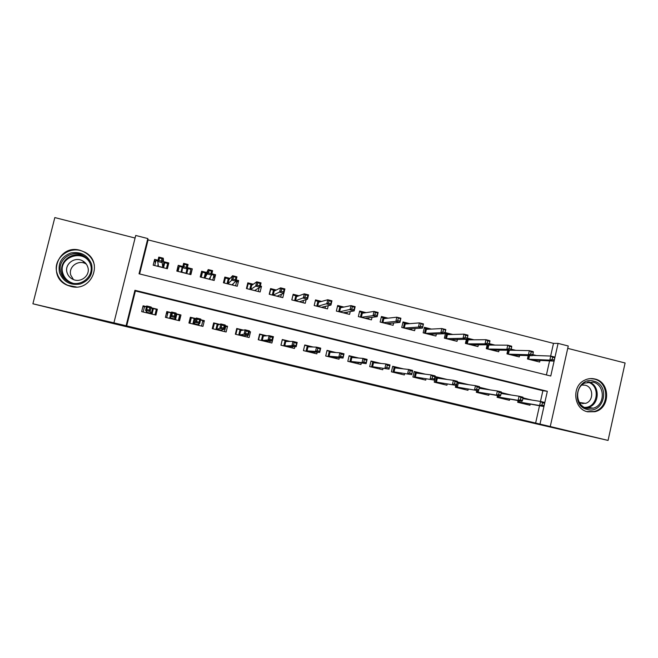 <?xml version="1.0" encoding="UTF-8"?>
<svg xmlns="http://www.w3.org/2000/svg" width="658" height="658" viewBox="0 0 658 658"><rect width="100%" height="100%" fill="white"/><g stroke="black" fill="none" stroke-linecap="round" stroke-linejoin="round"><path stroke-width="0.99" d="M357.788 381.385L390.762 388.977L357.788 381.385M70.842 286.427C91.775 292.465 104.145 261.588 84.676 252.113L79.972 250.279C58.11 243.764 46.249 277.166 67.609 285.342L70.842 286.427M587.652 411.809L594.972 411.702C610.525 408.314 610.476 382.051 594.922 379C591.287 378.136 587.783 378.572 584.403 380.299C571.317 386.386 573.677 409.177 587.652 411.809M268.028 359.984L297.811 366.901L268.028 359.984M126.106 325.751L113.916 322.856L135.721 235.465L147.803 238.558L139.035 273.802L550.762 376.022L558.074 343.394L568.257 345.993L550.261 426.532L539.996 424.089L547.341 391.288L134.931 290.293L126.106 325.751L539.996 424.089M550.261 426.532L608.066 440.424L512.45 418.332L109.993 322.774L32.9 303.782L113.916 322.856M327.38 374.155L362.352 382.232L327.38 374.155M321.556 372.79L296.215 366.753L321.565 372.749M135.079 238.04L54.828 217.576L32.9 303.782M608.066 440.424L625.1 362.994L567.731 348.362M158.01 260.239L154.614 259.384L155.329 263.077M154.614 259.384L153.174 265.174L167.387 268.735L168.81 262.961L163.579 261.637M182.858 266.498L178.236 265.33L177.644 271.302M187.365 267.633L192.3 268.875L190.631 274.559M211.868 273.802L215.577 274.731L213.184 278.342M206.719 272.502L201.636 271.228L200.229 276.969L214.179 280.464L215.577 274.731M236.197 279.93L238.64 280.547L236.395 282.595M230.111 278.4L224.83 277.067L223.432 282.784L237.258 286.246L238.64 280.547M260.297 286L261.497 286.296L259.17 287.743M253.297 284.231L247.811 282.85L246.429 288.541L260.124 291.979L261.497 286.296M276.27 290.022L270.586 288.582L269.212 294.258L282.792 297.655L283.853 293.229M299.036 295.755L293.155 294.266L291.798 299.916L305.254 303.289L306.126 299.612M321.598 301.43L315.519 299.9L314.179 305.526L327.511 308.865L328.268 305.69M343.953 307.064L337.686 305.485L336.361 311.086L349.579 314.392L350.245 311.579M366.103 312.64L359.663 311.02L358.347 316.597L371.441 319.878L372.041 317.321M388.064 318.168L381.443 316.498L380.135 322.058L393.122 325.307L393.665 322.963M409.827 323.654L403.025 321.935L401.742 327.47L414.606 330.694L415.116 328.515M431.401 329.082L424.426 327.33L423.152 332.833L435.909 336.032L436.377 333.993M452.786 334.47L445.639 332.668L444.372 338.154L457.022 341.321L457.466 339.396M473.982 339.808L467.328 338.13L467.854 335.827L465.642 335.267L465.107 337.579L467.328 338.138L467.015 339.289L450.302 339.635M494.997 345.096L489.355 343.673L489.881 341.387L487.685 340.828L487.159 343.131L489.355 343.682L488.976 344.817L471.087 344.85M515.823 350.344L511.184 349.176L511.702 346.889L509.531 346.338L509.012 348.633L511.184 349.176L510.731 350.286L491.699 350.015M518.068 400.623L517.69 402.277L529.961 405.229L530.2 404.185M497.489 395.581L497.094 397.309L509.473 400.294L509.72 399.225M476.737 390.49L476.318 392.3L488.804 395.31L489.059 394.216M455.805 385.349L455.369 387.249L467.961 390.284L468.216 389.158M447.259 379.493L435.497 376.639L434.231 382.158L446.93 385.218L447.201 384.058M425.422 374.205L414.186 371.482L412.903 377.018L425.726 380.102L425.997 378.901M403.395 368.867L392.694 366.276L391.395 371.828L404.325 374.945L404.612 373.695M381.163 363.479L371.005 361.02L369.697 366.596L382.742 369.747L383.046 368.439M358.733 358.042L349.127 355.715L347.802 361.324L360.962 364.491L361.283 363.109M336.09 352.565L327.051 350.369L325.718 355.994L338.993 359.194L339.339 357.722M313.241 347.029L304.777 344.973L303.428 350.624L316.827 353.856L317.205 352.26M290.186 341.436L282.298 339.528L280.941 345.203L294.455 348.46L294.883 346.692M266.909 335.802L259.622 334.034L258.249 339.734L271.894 343.024L272.379 341M243.419 330.11L236.74 328.49L235.358 334.215L249.119 337.529L250.501 331.829L249.292 331.533M219.714 324.369L213.653 322.897L212.246 328.646L226.138 331.994L227.528 326.261L225.077 325.669M195.78 318.571L190.351 317.255L188.936 323.029L202.952 326.401L204.358 320.652L200.624 319.747M171.475 312.682L166.828 311.555L165.405 317.353L179.544 320.759L180.966 314.985L175.982 313.776M535.612 423.127L539.502 405.78M540.473 401.429L542.883 390.712L135.383 290.968L126.681 325.965M531.154 399.941L523.011 397.843M510.682 394.94L501.297 392.587M483.26 388.878L490.045 389.857L479.386 387.274M468.899 384.733L457.277 381.92M146.504 306.636L143.099 305.805L141.651 311.629L155.93 315.067L157.361 309.26L151.636 307.878M550.656 356.044L553.493 343.377L148.091 239.89L139.619 273.95M546.42 374.937L549.57 360.888M536.476 355.542L532.824 354.621L533.334 352.351L531.179 351.8L530.669 354.086L532.824 354.629L532.297 355.715L512.138 355.139M540.037 360.428L539.675 362.04L527.461 358.98L528.226 355.567M519.655 355.254L519.277 356.924L506.956 353.839L507.779 350.221M499.101 350.023L498.706 351.767L486.278 348.658L487.15 344.8M478.374 344.743L477.955 346.569L465.412 343.427L466.358 339.298M192.3 268.875L190.886 274.625L176.813 271.096L178.236 265.33M167.584 313.85L166.647 317.649M179.157 320.668L180.095 316.876M148.091 239.89L147.803 238.558M553.493 343.377L558.074 343.394M542.883 390.712L547.341 391.288M135.383 290.968L134.931 290.293M531.179 399.825L526.671 399.11M510.698 394.858L506.372 394.191M250.501 331.829L249.176 332.002M227.528 326.261L225.645 326.804M190.466 319.385L189.866 319.237M204.358 320.652L202.557 321.82M180.966 314.985L180.243 316.909L179.28 316.679M167.617 313.858L167.099 313.734L166.828 311.555M143.099 305.805L144.324 307.442M350.73 379.699L359.005 381.451L350.73 379.699M311.374 370.314L323.588 373.16L311.423 370.117M535.267 360.929L535.431 360.206M532.495 355.304L532.947 355.419M527.7 359.038L528.481 355.575M554.258 360.025L554.768 357.755L552.63 357.22L552.128 359.49L554.258 360.025L553.666 361.086L549.833 360.123L550.746 356.052L532.445 355.402M529.517 355.608L528.719 359.145L532.396 360.214M552.128 359.49L549.833 360.123L528.522 359.243M553.666 361.086L532.355 360.058M552.63 357.22L550.746 356.052L554.579 357.014L554.768 357.755M524.072 398.814L524.163 398.411L526.647 399.225M525.701 403.42L525.536 404.168M523.135 402.976L523.003 403.551M517.936 402.334L518.315 400.664M523.826 398.773L524.163 398.411L523.02 398.131M541.912 405.032L544.059 405.558L544.569 403.272L542.422 402.754L541.912 405.032L539.65 405.534L543.5 406.463L519.055 402.022L518.216 402.4M519.327 400.829L519.055 402.022L539.65 405.534L540.563 401.438L522.904 398.633M542.422 402.754L540.563 401.438L544.413 402.375L544.569 403.272M543.5 406.463L544.059 405.558M522.888 403.527L522.707 402.902M593.648 381.13C610.673 384.659 604.159 414.252 587.372 409.473C570.206 406.027 576.852 376.187 593.648 381.13M587.125 408.347L593.236 408.19C605.475 405.238 605.237 384.535 592.932 382.134L584.773 383.055C574.113 387.726 575.832 406.216 587.125 408.347M577.979 391.485L577.461 395.886M579.772 403.115L585.554 403.37C593.985 401.117 593.656 386.846 585.126 385.185L581.894 385.045M586.903 411.579L594.174 411.472C609.596 408.092 609.538 382.068 594.116 379.033L590.201 378.605M582.865 403.773L583.449 403.066M91.585 264.162C93.395 273.753 89.636 280.366 80.309 283.993C70.348 285.654 63.415 281.937 59.524 272.84C57.715 263.175 61.498 256.546 70.9 252.96C80.86 251.372 87.761 255.107 91.585 264.162M60.865 272.609C62.288 276.952 65.126 280.119 69.378 282.109C80.737 287.711 94.588 276.154 90.508 264.582C89.241 260.634 86.741 257.623 83.015 255.559C71.747 248.88 56.563 260.494 60.865 272.609M73.457 279.568L70.85 275.291C67.98 267.189 78.063 259.359 85.663 263.743L86.313 264.113M67.091 272.749C68.07 275.751 70.011 277.947 72.931 279.346C80.86 283.368 90.672 275.274 87.802 267.132C86.897 264.335 85.121 262.213 82.464 260.782C74.576 256.225 64.106 264.343 67.091 272.749M94.365 265.199L93.946 263.521C92.391 258.676 89.34 254.967 84.792 252.401C70.825 243.945 51.76 258.364 57.139 273.489C58.932 278.943 62.502 282.899 67.864 285.35L76.27 286.978M515.041 355.863L515.214 355.09M510.904 349.867L512.483 350.27M507.417 353.955L508.256 350.229M532.297 355.715L528.432 354.736L529.353 350.648L510.756 350.229M509.292 350.253L508.428 354.062L512.089 354.975M530.669 354.086L528.432 354.736L508.223 354.152M531.179 351.8L529.353 350.648L533.219 351.627L533.334 352.351M494.643 350.755L494.832 349.924M489.116 344.389L491.847 345.072M486.953 348.822L487.874 344.808M510.731 350.286L506.833 349.308L507.762 345.195L488.836 345.047L487.956 348.929L491.649 349.859M509.012 348.633L506.833 349.308L487.759 349.028M509.531 346.338L507.762 345.195L511.661 346.182L511.702 346.889M474.081 345.598L474.278 344.71M467.131 338.854L471.021 339.832M466.316 343.657L467.402 338.919L468.2 339.857L467.312 343.756L471.038 344.685M488.976 344.817L485.036 343.821L485.982 339.701L468.2 339.857M487.159 343.131L485.036 343.821L467.114 343.854M487.685 340.828L485.982 339.701L489.914 340.688L489.881 341.387M453.329 340.4L453.551 339.438M445.466 333.4L450.023 334.544M445.507 338.434L446.601 333.688L447.382 334.626L446.486 338.533L450.245 339.479M467.015 339.289L463.043 338.294L463.997 334.149L447.382 334.626M465.107 337.579L463.043 338.294L446.288 338.631M465.642 335.267L463.997 334.149L467.97 335.152L467.854 335.827M503.748 393.871L506.347 394.274M505.393 398.501L505.221 399.266M502.802 398.065L502.671 398.649M497.555 397.424L497.958 395.664M503.502 393.829L503.839 393.492L501.281 392.875M520.355 399.825L522.518 400.352L523.036 398.057L520.873 397.531L520.355 399.825L518.142 400.344L522.024 401.281L498.665 397.103L497.835 397.49M498.953 395.82L498.665 397.103L518.142 400.344L519.072 396.231L501.149 393.468M520.873 397.531L519.072 396.231L522.954 397.169L523.036 398.057M522.024 401.281L522.518 400.352M502.539 398.625L502.35 397.991M484.913 393.542L484.732 394.331M482.289 393.122L482.158 393.706M477.001 392.464L477.428 390.605M483.013 388.845L483.342 388.524L479.353 387.562M498.6 394.57L500.779 395.096L501.306 392.793L499.118 392.267L498.6 394.57L496.445 395.104L500.36 396.05L478.103 392.143L477.28 392.53M478.424 390.762L478.103 392.143L496.445 395.104L497.382 390.975L479.189 388.278M499.118 392.267L497.382 390.975L501.297 391.921L501.306 392.793M500.36 396.05L500.779 395.096M482.026 393.673L481.82 393.04M462.59 383.844L465.239 384.214M464.252 388.541L464.071 389.347M461.612 388.121L461.472 388.722M456.274 387.472L457.22 382.199M462.352 383.811L457.466 382.257L458.264 383.227L457.368 387.143L478.498 390.77L457.368 387.143L456.545 387.537M476.639 389.256L478.843 389.791L479.369 387.48L477.165 386.945L476.639 389.256L474.541 389.816L475.487 385.662L458.264 383.227M477.165 386.945L475.487 385.662L479.443 386.624L479.369 387.48M478.498 390.77L478.843 389.791M461.332 388.689L461.11 388.047M441.748 378.753L444.421 379.115M443.418 383.491L443.229 384.321M440.745 383.088L440.605 383.696M435.366 382.43L436.567 377.199L435.431 376.927M441.526 378.728L436.567 377.199L437.348 378.169L436.443 382.101L456.438 385.44L436.443 382.101L435.637 382.495M454.481 383.902L456.71 384.445L457.244 382.117L455.015 381.582L454.481 383.902L452.441 384.478L453.403 380.316L437.348 378.169M455.015 381.582L453.403 380.316L457.392 381.278L457.244 382.117M456.438 385.44L456.71 384.445M440.465 383.655L440.227 383.014M432.405 335.152L432.643 334.108M424.254 328.062L428.835 329.214M424.509 333.178L425.611 328.408L426.392 329.345L425.479 333.269L429.337 334.387M443.393 329.65L442.859 331.969L445.088 332.537L445.622 330.217L441.814 328.548L445.82 329.559L444.857 333.721L440.852 332.709L441.814 328.548L426.392 329.345M442.859 331.969L440.852 332.709L425.29 333.367M445.088 332.537L444.857 333.721L429.279 334.223M445.622 330.217L445.82 329.559M422.403 378.391L422.206 379.255M422.913 373.892L420.717 373.621M419.705 378.005L419.565 378.621M414.277 377.347L415.494 372.091L414.121 371.762M420.52 373.596L415.494 372.091L416.259 373.061L415.346 377.009L434.173 380.069L415.346 377.009L414.54 377.412M432.125 378.498L430.143 379.09L431.105 374.912L435.135 375.882L434.173 380.069L434.905 376.713L432.66 376.17L432.125 378.498L434.37 379.041M432.66 376.17L431.105 374.912L416.259 373.061M435.135 375.882L434.905 376.713M419.409 378.58L419.154 377.931M411.299 329.864L411.563 328.72M402.852 322.675L407.466 323.835M403.329 327.865L404.448 323.078L405.213 324.016L404.292 327.955L408.182 329.082M420.939 323.991L420.396 326.319L422.65 326.886L423.193 324.559L419.417 322.897L423.464 323.917L422.494 328.095L418.447 327.075L419.417 322.897L405.213 324.016M420.396 326.319L418.447 327.075L404.102 328.062M422.65 326.886L422.494 328.095L408.125 328.918M423.193 324.559L423.464 323.917M401.207 373.242L401.002 374.147M401.092 368.603L399.513 368.431M398.477 372.88L398.337 373.505M392.999 372.214L394.224 366.942L392.629 366.555M399.348 368.406L394.224 366.942L394.989 367.912L394.06 371.877L411.702 374.641L394.06 371.877L393.262 372.28M409.556 373.045L407.631 373.654L408.61 369.459L412.673 370.438L411.702 374.641L412.36 371.252L410.099 370.701L409.556 373.045L411.818 373.588M410.099 370.701L408.61 369.459L394.989 367.912M412.673 370.438L412.36 371.252M398.172 373.464L397.909 372.806M390.005 324.526L390.301 323.259M381.262 317.246L385.909 318.414M381.969 322.51L383.096 317.707L383.853 318.645L382.923 322.601L386.846 323.736M398.279 318.266L397.728 320.611L400.006 321.178L400.549 318.842L396.823 317.189L400.903 318.217L399.924 322.412L395.845 321.384L396.823 317.189L383.853 318.645M397.728 320.611L395.845 321.384L382.734 322.708M400.006 321.178L399.924 322.412L386.781 323.571M400.549 318.842L400.903 318.217M379.831 368.044L379.608 368.99M379.066 363.274L378.128 363.175M377.067 367.707L376.919 368.34M371.54 367.041L372.782 361.752L370.939 361.3M378.013 363.167L372.782 361.752L373.522 362.723L372.593 366.695L389.026 369.163L372.593 366.695L371.803 367.106M386.772 367.534L384.914 368.176L385.901 363.948L390.005 364.943L389.026 369.163L389.61 365.741L387.323 365.182L386.772 367.534L389.059 368.093M387.323 365.182L385.901 363.948L373.522 362.723M390.005 364.943L389.61 365.741M376.754 368.299L376.475 367.633M368.529 319.146L368.858 317.724M359.482 311.76L364.154 312.937M360.428 317.115L361.563 312.287L362.303 313.224L361.365 317.197L365.33 318.34M375.397 312.501L374.846 314.845L377.149 315.429L377.7 313.076L375.397 312.501L374.015 311.431L378.136 312.468L377.149 316.687L373.028 315.651L374.015 311.431L362.303 313.224M374.846 314.845L373.028 315.651L361.176 317.304M377.149 315.429L377.149 316.687L365.256 318.176M377.7 313.076L378.136 312.468M358.265 362.788L358.034 363.784M355.476 362.484L355.32 363.134M349.892 361.826L351.142 356.504L349.053 356.003M356.521 357.862L351.142 356.504L351.874 357.483L350.936 361.472L366.128 363.635L361.99 362.632L350.936 361.472L350.146 361.884M363.784 361.982L361.99 362.632L362.986 358.396L367.123 359.4L366.128 363.635L366.646 360.181L364.335 359.622L363.784 361.982L366.087 362.542M364.335 359.622L362.986 358.396L351.874 357.483M367.123 359.4L366.646 360.181M355.147 363.093L354.843 362.418M346.856 313.718L347.243 312.089M337.513 306.233L342.218 307.418M338.689 311.662L339.832 306.817L340.556 307.755L339.618 311.744L343.616 312.904M344.241 312.608L344.142 313.035M352.31 306.669L351.759 309.03L354.07 309.614L354.629 307.253L352.31 306.669L350.994 305.616L355.156 306.669L354.16 310.897L349.998 309.852L350.994 305.616L340.556 307.755M351.759 309.03L339.429 311.851M354.07 309.614L354.16 310.897L343.542 312.731M354.629 307.253L355.156 306.669M336.518 357.467L336.263 358.536M333.688 357.22L333.532 357.878M328.054 356.562L329.313 351.224L326.977 350.656M334.429 352.458L329.313 351.224L330.036 352.195L329.082 356.208L333.03 357.154L343.024 358.059L338.845 357.047L329.082 356.208L328.309 356.62M340.573 356.373L338.845 357.047L339.849 352.787L344.027 353.798L343.024 358.059L343.468 354.563L341.132 353.996L340.573 356.373L342.9 356.932M341.132 353.996L339.849 352.787L330.036 352.195M344.027 353.798L343.468 354.563M333.351 357.837L333.03 357.154M325.003 308.24L325.455 306.348M315.338 300.657L320.076 301.849M316.753 306.167L317.913 301.306L318.628 302.236L317.674 306.25L321.713 307.409M322.371 307.072L322.256 307.549M329.008 300.788L328.441 303.165L330.785 303.749L331.344 301.38L329.008 300.788L327.758 299.752L331.961 300.813L330.949 305.065L326.746 304.004L327.758 299.752L318.628 302.236M328.441 303.165L317.485 306.357M330.785 303.749L330.949 305.065L321.639 307.237M331.344 301.38L331.961 300.813M314.582 352.088L314.302 353.247M311.703 351.898L311.547 352.581M306.019 351.249L307.294 345.886L304.703 345.261M311.802 346.98L307.294 345.886L308.002 346.865L307.039 350.887L311.02 351.849L319.706 352.425L315.486 351.405L307.039 350.887L306.266 351.306M317.148 350.706L315.486 351.405L316.498 347.128L320.717 348.148L319.706 352.425L320.068 348.896L317.715 348.329L317.148 350.706L319.5 351.273M317.715 348.329L316.498 347.128L308.002 346.865M320.717 348.148L320.068 348.896M311.357 352.54L311.02 351.849M302.951 302.713L303.494 300.443M291.848 299.925L293.024 295.039L297.737 296.223M294.628 300.624L295.804 295.738L296.503 296.676L295.541 300.698L299.62 301.874M300.311 301.454L300.18 302.014M305.476 294.858L304.909 297.235L307.27 297.827L307.845 295.45L305.476 294.858L304.3 293.83L308.544 294.899L307.525 299.168L303.28 298.099L304.3 293.83L296.503 296.676M304.909 297.235L295.352 300.805M307.27 297.827L307.525 299.168L299.538 301.701M307.845 295.45L308.544 294.899M283.787 345.894L285.079 340.507L282.282 339.832L280.991 345.22M292.456 346.618L292.144 347.909M289.536 346.519L289.364 347.235M288.969 341.453L285.079 340.507L285.769 341.477L284.799 345.524L288.821 346.495L296.158 346.741L291.897 345.713L284.034 345.952M293.493 344.989L291.897 345.713L292.925 341.412L297.186 342.448L296.158 346.741L296.445 343.172L294.068 342.596L293.493 344.989L295.87 345.565M294.068 342.596L292.925 341.412L285.769 341.477M297.186 342.448L296.445 343.172M289.166 347.185L288.821 346.495M280.703 297.136L281.385 294.307M269.509 294.323L270.685 289.421L275.2 290.548M272.305 295.031L273.489 290.12L274.18 291.058L273.202 295.097L277.322 296.289M278.071 295.746L277.906 296.437M281.731 288.862L281.155 291.255L283.54 291.856L284.116 289.462L281.731 288.862L280.629 287.85L284.906 288.936L283.878 293.221L279.592 292.144L280.629 287.85L274.18 291.058M281.155 291.255L273.021 295.212M283.54 291.856L283.878 293.221L277.24 296.108M284.116 289.462L284.906 288.936M261.358 340.482L262.657 335.078L259.844 334.396L258.545 339.808M270.15 341.033L269.796 342.514M267.164 341.083L266.984 341.839M265.931 335.868L262.657 335.078L263.34 336.049L262.361 340.112L266.416 341.091L272.396 341L268.094 339.964L261.604 340.54M269.615 339.224L268.094 339.964L269.13 335.646L273.432 336.69L272.396 341L272.017 339.799L272.593 337.398L270.199 336.814L269.615 339.224L272.017 339.799M270.199 336.814L269.13 335.646L263.34 336.049M273.432 336.69L272.593 337.398M266.786 341.79L266.416 341.091M258.257 291.51L259.17 287.727M246.956 288.673L248.156 283.746L252.458 284.832M247.466 284.264L248.156 283.746M249.785 289.388L250.978 284.462L251.652 285.391L250.673 289.454L254.827 290.647M255.649 289.907L255.436 290.803M257.755 282.808L257.171 285.21L259.581 285.819L260.157 283.417L257.755 282.808L256.719 281.821L261.045 282.907L260 287.217L255.682 286.131L256.719 281.821L251.652 285.391M257.171 285.21L250.492 289.561M259.581 285.819L260 287.217L254.736 290.474M260.157 283.417L261.045 282.907M238.731 335.029L240.047 329.6L237.201 328.91L235.885 334.346M237.201 328.91L236.609 329.033M247.679 335.276L247.235 337.077M244.611 335.564L244.406 336.394M242.679 330.242L240.047 329.6L240.705 330.579L239.718 334.651L243.814 335.638L248.403 335.202L244.06 334.157L238.969 335.087M245.516 333.392L244.06 334.157L245.105 329.822L249.448 330.875L248.403 335.202L247.934 333.976L248.518 331.566L246.1 330.982L245.516 333.392L247.934 333.976M246.1 330.982L245.105 329.822L240.705 330.579M249.448 330.875L248.518 331.566M244.2 336.345L243.814 335.638M235.605 285.835L236.806 280.892L236.008 280.695M224.205 282.973L225.414 278.021L229.502 279.05M224.263 279.379L225.414 278.021M227.059 283.688L228.268 278.745L228.926 279.683L227.931 283.754L232.134 284.963M233.08 283.804L232.759 285.12M233.541 276.705L232.957 279.115L235.391 279.732L235.975 277.314L233.541 276.705L232.587 275.727L236.954 276.829L235.901 281.155L231.534 280.053L232.587 275.727L228.926 279.683M232.957 279.115L227.75 283.861M235.391 279.732L235.901 281.155L232.044 284.782M235.975 277.314L236.954 276.829M215.898 329.526L217.222 324.073L214.36 323.382L213.028 328.836M214.36 323.382L213.439 323.785M225.003 325.957L225.809 326.154L224.485 331.591M221.861 329.929L221.623 330.908M219.204 324.55L217.222 324.073L217.872 325.052L216.877 329.14L221.006 330.135L224.181 329.354L219.797 328.301L216.137 329.584M221.178 327.511L219.797 328.301L220.849 323.942L225.233 325.003L224.181 329.354L223.621 328.103L224.214 325.677L221.771 325.085L221.178 327.511L223.621 328.103M221.771 325.085L220.849 323.942L217.872 325.052M225.233 325.003L224.214 325.677M221.409 330.851L221.006 330.135M212.756 280.102L213.965 275.143L211.679 274.567M201.249 277.224L202.467 272.248L206.349 273.226M200.419 277.01L202.467 272.248M204.136 277.947L205.354 272.971L205.995 273.909L204.992 278.005L209.236 279.222M210.535 276.738L209.886 279.387M209.104 270.537L208.512 272.963L210.963 273.58L211.555 271.154L209.104 270.537L208.224 269.574L212.633 270.685L211.563 275.028L207.163 273.925L208.224 269.574L205.995 273.909M208.512 272.963L207.163 273.925L204.811 278.112M210.963 273.58L211.563 275.028L209.137 279.041M211.555 271.154L212.633 270.685M189.998 319.27L189.101 323.062M192.852 323.966L194.192 318.497L191.305 317.798L189.956 323.275M191.305 317.798L189.932 321.301L189.471 321.811L190.039 319.278M200.558 320.035L202.853 320.594L201.521 326.055M198.987 323.933L198.634 325.365M195.516 318.817L194.192 318.497L194.834 319.467L193.822 323.58L197.992 324.591L199.719 323.448L195.294 322.379L193.09 324.024M196.61 321.573L195.294 322.379L196.364 318.011L200.789 319.081L199.719 323.448L199.078 322.173L199.67 319.73L197.203 319.138L196.61 321.573L199.078 322.173M197.203 319.138L196.364 318.011L194.834 319.467M200.789 319.081L199.67 319.73M198.412 325.307L197.992 324.591M189.693 274.328L190.919 269.344L188.023 268.612L186.798 273.596M178.088 271.417L179.321 266.424L182.669 267.263M187.193 268.406L188.023 268.612L187.028 269.147L186.124 273.432M180.991 272.141L182.225 267.156L182.57 267.666M183.829 266.745L186.304 267.37L186.905 264.935L184.421 264.31L183.829 266.745L182.554 267.732L181.838 272.198L186.025 273.251L186.995 268.851L182.554 267.732L183.623 263.365L188.073 264.483L187.028 269.147M186.905 264.935L188.073 264.483L186.995 268.851L186.304 267.37M183.623 263.365L184.421 264.31M169.608 318.365L170.957 312.871L168.037 312.163L166.68 317.658M175.439 319.772L176.788 314.277L179.7 314.985L178.351 320.471M174.288 316.177L174.888 313.734L172.396 313.126L171.796 315.577L174.288 316.177L175.028 317.485L170.554 316.408L171.639 312.015L176.105 313.101L174.765 318.99L175.776 314.861L176.788 314.277L175.925 314.072M171.401 312.978L170.957 312.871L171.294 313.405M174.888 313.734L176.105 313.101L175.776 314.861M171.796 315.577L170.554 316.408L170.562 317.97L174.765 318.99L175.201 319.714M172.396 313.126L171.639 312.015M170.562 317.97L169.838 318.423M167.798 267.066L167.667 263.488L166.425 268.497M154.712 265.561L155.954 260.543L157.813 261.012M163.645 262.476L167.667 263.488M157.649 266.293L158.142 264.269M158.899 260.469L161.407 261.094L162.008 258.652L159.507 258.026L158.899 260.469L157.698 261.481L158.792 257.089L163.274 258.224L162.189 262.608L157.698 261.481L158.479 266.342L162.699 267.403L163.719 263.282L164.739 262.756L163.505 267.757M161.407 261.094L162.189 262.608L162.806 267.584M162.008 258.652L163.274 258.224L163.719 263.282M158.792 257.089L159.507 258.026M146.438 306.932L144.563 306.48L143.197 311.999M156.324 313.463L156.76 310.321L156.324 309.326L154.967 314.837M156.324 309.326L153.388 308.618L152.031 314.129M146.142 312.706L146.446 311.489M149.259 310.132L149.868 307.673L147.351 307.064L146.742 309.523L149.259 310.132L150.09 311.464L145.583 310.379L146.676 305.962L151.184 307.056L150.09 311.464L151.332 313.331L152.352 309.194L153.388 308.618L151.833 308.24M149.868 307.673L151.184 307.056L152.352 309.194M146.742 309.523L145.583 310.379L147.088 312.311L151.332 313.331L151.784 314.072M147.351 307.064L146.676 305.962M147.088 312.311L146.372 312.764M588.663 381.879C600.285 384.946 599.956 404.588 588.227 407.417L585.62 407.878L588.227 407.417L593.236 408.19M584.534 407.384C598.155 407.952 600.844 384.889 587.495 382.076M68.374 281.624C65.397 279.584 63.374 276.895 62.304 273.531C58.06 261.571 73.046 250.114 84.166 256.702L87.292 258.898M89.776 262.665C82.085 248.247 57.46 258.059 62.929 273.489C64.542 278.268 67.807 281.501 72.725 283.17M594.972 411.702L593.935 411.538M585.554 403.37L579.369 402.466M67.864 285.35L68.506 285.704M87.366 258.981L83.015 255.559M82.464 260.782L85.663 263.743"/></g></svg>

